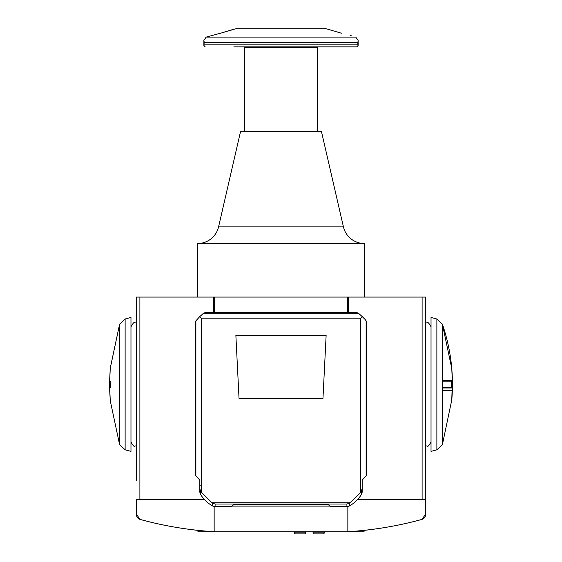 <?xml version="1.0" encoding="UTF-8"?>
<svg xmlns="http://www.w3.org/2000/svg" width="562" height="562" viewBox="0 0 562 562"><rect width="100%" height="100%" fill="white"/><g stroke="black" fill="none" stroke-linecap="round" stroke-linejoin="round"><path stroke-width="0.84" d="M326.129 335.423L322.967 398.409L239.033 398.409L235.871 335.423L326.129 335.423M200.634 494.553L200.634 491.462L199.826 488.568L199.826 491.715A5.36 5.36 0 0 0 200.634 494.553A33.221 33.221 0 0 0 212.457 505.877A5.36 5.36 0 0 0 215.098 506.573L231.706 506.573L233.869 504.409L328.131 504.409L330.294 506.573L346.902 506.573L346.902 504.065L350.028 502.793L360.762 492.41L362.174 488.568L362.174 491.715A5.36 5.36 0 0 1 361.366 494.553L361.366 491.462M199.826 488.568L199.826 480.131L195.878 475.831L195.878 320.846L199.531 316.849L201.238 318.162L360.762 318.162L362.469 316.849L365.159 319.539L366.122 320.846L366.122 475.831L362.174 480.131L362.174 488.568M200.634 491.462L211.972 502.793L215.098 504.065L215.098 506.573M350.028 502.793L211.972 502.793M346.902 506.573A5.36 5.36 0 0 0 349.543 505.877A33.221 33.221 0 0 0 361.366 494.553M366.122 320.853L366.726 323.326L366.726 473.352L366.122 475.831M195.878 475.831L195.274 473.352L195.274 323.326L195.878 320.853M358.493 313.224L203.507 313.224A5.36 5.36 0 0 1 205.987 312.613L356.013 312.613A5.36 5.36 0 0 1 358.493 313.224L362.469 316.849M199.531 316.849L203.507 313.224M328.131 504.409L329.831 506.109L232.169 506.109L233.869 504.409M298.682 533.9L295.626 533.9A1.075 1.075 0 0 1 294.558 532.825L294.446 531.757M294.558 532.825L305.693 532.825L305.861 531.757M312.936 531.757L313.104 532.825L324.239 532.825A1.075 1.075 0 0 1 323.164 533.9L313.273 533.9L313.104 532.825L313.273 533.9M324.351 531.757L324.239 532.825M295.626 533.9L305.524 533.9L305.693 532.825L305.524 533.9L299.075 533.9M109.541 384.408L110.271 368.019L119.608 324.155L125.129 318.998L130.974 317.432L130.974 451.384L125.129 449.818L119.608 444.668L110.271 400.804L109.541 384.415L109.604 380.79L110.271 381.198L110.271 387.625L109.604 387.625L110.229 400.355M110.229 368.468L109.562 381.83M431.026 451.384L431.026 317.432L436.871 318.998L436.871 449.818L431.026 451.384M452.438 386.986L452.326 390.499L452.396 387.625L451.729 387.625L451.455 384.408L451.729 381.198L452.396 381.198L451.771 368.468L442.392 324.155L436.871 318.998M451.771 368.869L452.396 381.198L442.392 381.198M451.729 381.198L451.476 383.087M317.432 131.508L317.432 47.391L244.568 47.391L244.568 131.508M364.317 297.073L364.317 243.494L197.683 243.494L197.683 297.073M197.683 243.494A21.433 21.433 0 0 0 218.569 226.872L240.55 131.508L321.45 131.508L343.431 226.872A21.433 21.433 0 0 0 364.317 243.494M364.05 530.38L352.922 531.406L364.05 530.38L364.05 531.757L347.808 531.757A5.36 5.36 0 0 0 347.85 531.757L361.373 530.661A368.637 368.637 0 0 1 348.145 531.743L361.373 530.661A368.637 368.637 0 0 0 421.725 519.464L425.666 514.293L425.666 297.073L136.334 297.073L136.334 480.496M442.392 388.033L452.396 388.033L452.459 384.429L452.396 387.625L442.392 387.625M452.326 390.499L451.771 399.954L452.326 390.499L442.392 390.499M436.871 449.818L442.392 444.668L451.771 399.954M451.483 385.869L451.525 386.614M451.532 386.677L451.644 387.471M442.392 444.668L442.392 324.155C450.879 349.044 453.998 374.594 451.729 400.804L452.396 380.79L442.392 380.79M110.229 399.954L109.674 390.499M110.271 387.625L110.405 387.211M110.51 386.045L110.538 385.363M195.414 474.567L195.274 324.478M304.042 47.391L304.042 46.85L257.958 46.85L257.958 47.391M341.548 33.228L324.548 28.283A5.36 5.36 0 0 0 324.133 28.191L237.867 28.191A5.36 5.36 0 0 0 237.452 28.283L220.452 33.228L233.848 29.245M351.601 35.877L350.084 35.469M323.867 28.191L238.133 28.191M206.128 37.12L203.88 40.422L204.238 42.262L203.88 45.452L205.193 46.857L203.88 45.452L203.88 40.422M328.152 46.85L356.807 46.85L358.12 45.452L356.807 46.857L233.848 46.85M220.452 33.228L206.24 37.085L355.76 37.085L358.12 40.422L357.762 44.173L204.238 44.173M358.12 45.452L358.12 40.422L358.12 45.452L357.762 44.173M256.89 531.757L197.95 531.757L197.95 530.38L209.078 531.406L197.95 530.38M334.58 531.757L325.475 531.757M204.512 499.611L136.334 499.611L136.334 514.293A5.36 5.36 0 0 0 140.275 519.464C163.704 525.927 188.228 530.022 213.855 531.743A368.637 368.637 0 0 1 200.627 530.661L214.15 531.757A5.36 5.36 0 0 0 214.192 531.757L347.808 531.757M214.192 531.757L227.42 531.757M136.334 514.293L140.275 519.464A368.637 368.637 0 0 0 200.627 530.661L213.855 531.743M361.373 530.661A368.637 368.637 0 0 1 348.145 531.743C373.772 530.022 398.296 525.927 421.725 519.464A5.36 5.36 0 0 0 425.666 514.293M214.15 506.488L214.15 531.757M425.666 499.611L357.488 499.611M347.85 506.488L347.85 531.757M109.555 382.188L109.604 381.177M109.604 381.198L109.541 384.387M452.445 382.188L452.459 384.387M452.459 384.429L452.396 381.177M452.396 387.625L452.445 386.628M109.562 386.993L109.555 386.628M109.604 387.625C109.52 388.054 109.52 379.322 109.604 387.625M360.762 318.162L360.762 492.41M201.238 318.162L201.238 492.41M349.543 505.877L349.543 503.116M212.457 505.877L212.457 503.116M346.902 504.065L215.098 504.065M201.105 485.139L199.826 485.139M125.129 318.998L125.129 449.818M110.236 368.349L119.608 324.155L119.608 444.668M343.431 226.872L218.569 226.872M422.111 297.073L422.111 499.611M348.405 297.073L348.405 312.613M214.452 297.073L214.452 312.613M213.595 297.073L213.595 312.613M347.548 297.073L347.548 312.613M139.889 297.073L139.889 499.611M324.548 28.283L237.452 28.283M357.762 42.262L204.238 42.262M136.334 445.799L134.992 446.031C134.409 447.19 133.075 445.849 130.974 442.006M425.666 445.799L427.008 446.031C427.394 447.289 428.736 445.954 431.026 442.006M425.666 323.024L427.008 322.792C427.57 321.633 428.911 322.967 431.026 326.81M136.334 323.024L134.992 322.792C134.409 321.633 133.075 322.974 130.974 326.81M452.459 384.408L451.771 368.468M451.729 400.804L451.771 400.355"/></g></svg>
